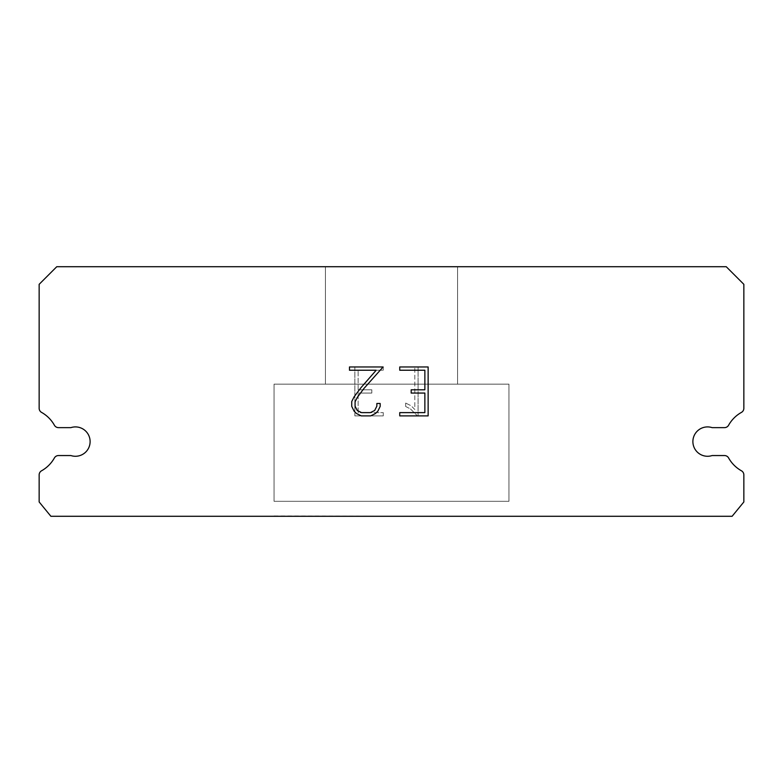 <?xml version="1.0" encoding="UTF-8"?>
<svg xmlns="http://www.w3.org/2000/svg" width="783" height="783" viewBox="0 0 783 783"><rect width="100%" height="100%" fill="white"/><g stroke="black" fill="none" stroke-linecap="round" stroke-linejoin="round"><path stroke-width="0.59" stroke-dasharray="3.92 2.94" d="M703.007 427.635A14.681 14.681 0 0 1 712.119 427.635L724.5 427.635A4.698 4.698 0 0 0 728.601 425.228A33.473 33.473 0 0 1 741.452 412.387A4.698 4.698 0 0 0 743.85 408.286L743.85 284.327L726.232 266.709L56.767 266.709L39.15 284.327L39.15 408.286A4.698 4.698 0 0 0 41.548 412.387A33.473 33.473 0 0 1 54.399 425.228A4.698 4.698 0 0 0 58.5 427.635L70.881 427.635A14.681 14.681 0 0 1 89.389 437.031A14.681 14.681 0 0 1 70.881 455.549L58.5 455.549A4.698 4.698 0 0 0 54.399 457.947A33.473 33.473 0 0 1 41.548 470.798A4.698 4.698 0 0 0 39.15 474.889L39.15 501.962L50.895 516.291L732.105 516.291L743.85 501.962L743.85 474.889A4.698 4.698 0 0 0 741.452 470.798A33.473 33.473 0 0 1 728.601 457.947A4.698 4.698 0 0 0 724.5 455.549L712.119 455.549A14.681 14.681 0 0 1 693.611 446.144A14.681 14.681 0 0 1 703.007 427.635M457.566 266.709L325.434 266.709L325.434 384.159L457.566 384.159L325.434 384.159L457.566 384.159L457.566 266.709L325.434 266.709L325.434 384.159L457.566 384.159L325.434 384.159L457.566 384.159L457.566 266.709L325.434 266.709L325.434 384.159L457.566 384.159L325.434 384.159L457.566 384.159L457.566 266.709L325.434 266.709L325.434 384.159L457.566 384.159L325.434 384.159L457.566 384.159L457.566 266.709L325.434 266.709L325.434 384.159L457.566 384.159L325.434 384.159L457.566 384.159L457.566 266.709L325.434 266.709L325.434 384.159L457.566 384.159L325.434 384.159L457.566 384.159L457.566 266.709L325.434 266.709L325.434 384.159L457.566 384.159L325.434 384.159L457.566 384.159L457.566 266.709L325.434 266.709L325.434 384.159L457.566 384.159L325.434 384.159L457.566 384.159L457.566 266.709L325.434 266.709L325.434 384.159L457.566 384.159L325.434 384.159L457.566 384.159L457.566 266.709L325.434 266.709L325.434 384.159L457.566 384.159L325.434 384.159L457.566 384.159L457.566 266.709L325.434 266.709L325.434 384.159L457.566 384.159L457.566 266.709L325.434 266.709L325.434 384.159L457.566 384.159L457.566 266.709L325.434 266.709L325.434 384.159L457.566 384.159L457.566 266.709L325.434 266.709L325.434 384.159L457.566 384.159L457.566 266.709L325.434 266.709L325.434 384.159L457.566 384.159L457.566 266.709L325.434 266.709L325.434 384.159L457.566 384.159L457.566 266.709L325.434 266.709L325.434 384.159L457.566 384.159L457.566 266.709L325.434 266.709L325.434 384.159L457.566 384.159L457.566 266.709L325.434 266.709L325.434 384.159L457.566 384.159L457.566 266.709L325.434 266.709L325.434 384.159L457.566 384.159L457.566 266.709L325.434 266.709L457.566 266.709M274.05 515.997L508.95 516.291L274.05 515.997M508.95 384.159L274.05 384.159L274.05 501.316L508.95 501.316L274.05 501.316L508.95 501.316L508.95 384.159L274.05 384.159L274.05 501.316L508.95 501.316L274.05 501.316L508.95 501.316L508.95 384.159L274.05 384.159L274.05 501.316L508.95 501.316L274.05 501.316L508.95 501.316L508.95 384.159L274.05 384.159L274.05 501.316L508.95 501.316L274.05 501.316L508.95 501.316L508.95 384.159L274.05 384.159L274.05 501.316L508.95 501.316L274.05 501.316L508.95 501.316L508.95 384.159L274.05 384.159L274.05 501.316L508.95 501.316L274.05 501.316L508.95 501.316L508.95 384.159L274.05 384.159L274.05 501.316L508.95 501.316L274.05 501.316L508.95 501.316L508.95 384.159L274.05 384.159L274.05 501.316L508.95 501.316L274.05 501.316L508.95 501.316L508.95 384.159L274.05 384.159L274.05 501.316L508.95 501.316L274.05 501.316L508.95 501.316L508.95 384.159L274.05 384.159L274.05 501.316L508.95 501.316L274.05 501.316L508.95 501.316L508.95 384.159L274.05 384.159L274.05 501.316L508.95 501.316L508.95 384.159L274.05 384.159L274.05 501.316L508.95 501.316L508.95 384.159L274.05 384.159L274.05 501.316L508.95 501.316L508.95 384.159L274.05 384.159L274.05 501.316L508.95 501.316L508.95 384.159L274.05 384.159L274.05 501.316L508.95 501.316L508.95 384.159L274.05 384.159L274.05 501.316L508.95 501.316L508.95 384.159L274.05 384.159L274.05 501.316L508.95 501.316L508.95 384.159L274.05 384.159L274.05 501.316L508.95 501.316L508.95 384.159L274.05 384.159L274.05 501.316L508.95 501.316L508.95 384.159L274.05 384.159L274.05 501.316L508.95 501.316L508.95 384.159L274.05 384.159L508.95 384.159M424.866 393.056L424.866 412.621L399.741 412.621L399.741 415.881L428.135 415.881L428.135 366.963L399.741 366.963L399.741 370.232L424.866 370.232L424.866 389.797L411.173 389.797L411.173 393.056L424.866 393.056M380.176 406.416L380.176 403.48L376.858 403.48L376.858 406.162L374.695 410.458L370.398 412.621L361.54 412.621L357.214 410.458L355.081 406.162L355.081 401.865L357.273 397.402L364.056 388.358L383.102 366.963L349.472 366.963L349.472 370.232L376.192 370.232L361.002 387.644L354.092 396.844L351.733 401.522L351.733 406.367L354.092 411.134L356.51 413.522L361.257 415.881L370.653 415.881L375.429 413.561L377.846 411.192L380.176 406.416M358.134 412.621L358.134 393.056L358.134 412.621L383.259 412.621L358.134 412.621M358.134 393.056L371.827 393.056L358.134 393.056M371.827 393.056L371.827 389.797L371.827 393.056M371.827 389.797L358.134 389.797L371.827 389.797M358.134 389.797L358.134 370.232L358.134 389.797M358.134 370.232L383.259 370.232L358.134 370.232M383.259 370.232L383.259 366.963L383.259 370.232M383.259 415.881L383.259 412.621L383.259 415.881L354.865 415.881L383.259 415.881M354.865 366.963L354.865 415.881L354.865 366.963L383.259 366.963L354.865 366.963M405.672 403.069L405.672 406.504L405.672 403.069L411.085 405.741L405.672 403.069M405.672 406.504L410.449 408.922L405.672 406.504M410.449 408.922L417.388 415.822L410.449 408.922M417.388 415.822L418.073 415.822L417.388 415.822M418.073 415.822L418.073 366.904L418.073 415.822M414.814 409.499L411.085 405.741L414.814 409.499L414.814 366.904L414.814 409.499M418.073 366.904L414.814 366.904L418.073 366.904M508.95 516.291L274.05 516.291L508.95 516.291"/><path stroke-width="1.17" d="M703.007 427.635A14.681 14.681 0 0 1 712.119 427.635L724.5 427.635A4.698 4.698 0 0 0 728.601 425.228A33.473 33.473 0 0 1 741.452 412.387A4.698 4.698 0 0 0 743.85 408.286L743.85 284.327L726.232 266.709L56.767 266.709L39.15 284.327L39.15 408.286A4.698 4.698 0 0 0 41.548 412.387A33.473 33.473 0 0 1 54.399 425.228A4.698 4.698 0 0 0 58.5 427.635L70.881 427.635A14.681 14.681 0 0 1 89.389 437.031A14.681 14.681 0 0 1 70.881 455.549L58.5 455.549A4.698 4.698 0 0 0 54.399 457.947A33.473 33.473 0 0 1 41.548 470.798A4.698 4.698 0 0 0 39.15 474.889L39.15 501.962L50.895 516.291L732.105 516.291L743.85 501.962L743.85 474.889A4.698 4.698 0 0 0 741.452 470.798A33.473 33.473 0 0 1 728.601 457.947A4.698 4.698 0 0 0 724.5 455.549L712.119 455.549A14.681 14.681 0 0 1 693.611 446.144A14.681 14.681 0 0 1 703.007 427.635M424.866 412.621L424.866 393.056L411.173 393.056L411.173 389.797L424.866 389.797L424.866 370.232L399.741 370.232L399.741 366.963L428.135 366.963L428.135 415.881L399.741 415.881L399.741 412.621L424.866 412.621M380.176 403.48L380.176 406.416L377.846 411.192L375.429 413.561L370.653 415.881L361.257 415.881L356.51 413.522L354.092 411.134L351.733 406.367L351.733 401.522L354.092 396.844L361.002 387.644L376.192 370.232L349.472 370.232L349.472 366.963L383.102 366.963L364.056 388.358L357.273 397.402L355.081 401.865L355.081 406.162L357.214 410.458L361.54 412.621L370.398 412.621L374.695 410.458L376.858 406.162L376.858 403.48L380.176 403.48"/></g></svg>
